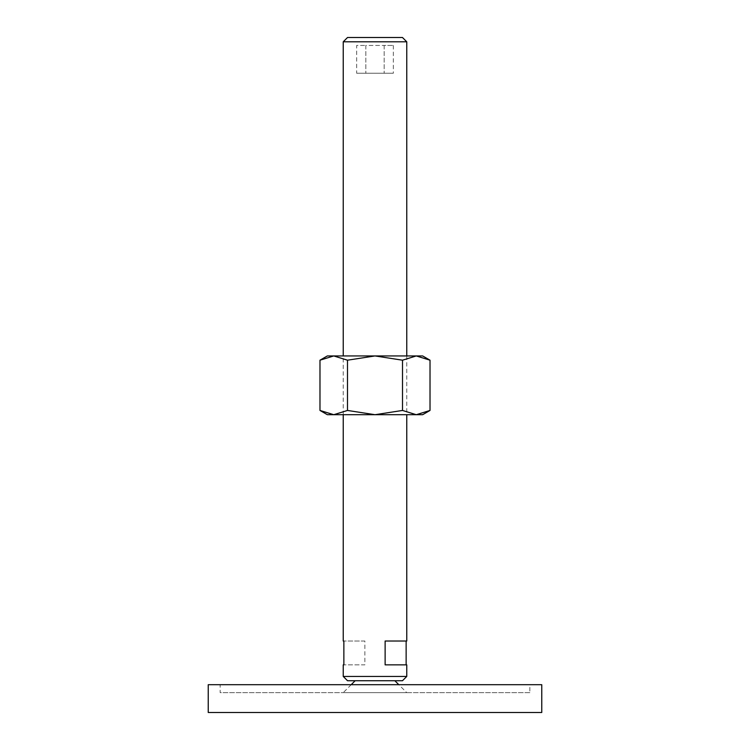 <?xml version="1.0" encoding="UTF-8"?>
<svg xmlns="http://www.w3.org/2000/svg" width="750" height="750" viewBox="0 0 750 750"><rect width="100%" height="100%" fill="white"/><g stroke="black" fill="none" stroke-linecap="round" stroke-linejoin="round"><path stroke-width="0.56" stroke-dasharray="3.75 2.81" d="M351.178 684.703L343.238 692.644L406.762 692.644L398.822 684.703M394.856 680.737L355.144 680.737L394.856 680.737M208.238 712.5L541.763 712.5M541.763 684.703L208.238 684.703M529.856 692.644L220.144 692.644L220.144 684.703L529.856 684.703L529.856 692.644L220.144 692.644M529.856 684.703L220.144 684.703M406.762 692.644L343.238 692.644M406.762 355.941L406.762 414.703M343.238 414.703L343.238 355.941M364.875 641.025L343.866 641.025L364.875 641.025L364.875 664.856L343.866 664.856L364.875 664.856M385.125 641.025L406.762 641.025M385.125 664.856L406.762 664.856M406.762 676.434L343.238 676.434M402.469 680.737L347.531 680.737M406.762 41.794L343.238 41.794M402.469 37.5L347.531 37.5M356.663 73.238L393.337 73.238L356.663 73.238L356.663 45.441L365.831 45.441L356.663 45.441M365.831 45.441L365.831 73.238L365.831 45.441L384.169 45.441L365.831 45.441M384.169 45.441L384.169 73.238L384.169 45.441L393.337 45.441L384.169 45.441M393.337 45.441L393.337 73.238M430.022 360.197L416.259 355.941L402.506 360.197L375 355.941L327.356 355.941M422.644 355.941L375 355.941L347.494 360.197L333.741 355.941L319.978 360.197M422.644 414.703L416.259 414.703L430.022 410.447M319.978 410.447L333.741 414.703L327.356 414.703M333.741 414.703L347.494 410.447L375 414.703L333.741 414.703M375 414.703L402.506 410.447L416.259 414.703L375 414.703M347.494 410.447L347.494 360.197M402.506 410.447L402.506 360.197"/><path stroke-width="1.12" d="M355.144 680.737L351.178 684.703M398.822 684.703L394.856 680.737M541.763 712.5L541.763 684.703L208.238 684.703L208.238 712.5L541.763 712.5M343.238 355.941L343.238 41.794L347.531 37.5L402.469 37.5L406.762 41.794L406.762 355.941M343.238 41.794L406.762 41.794M343.238 676.434L406.762 676.434L402.469 680.737L347.531 680.737L343.238 676.434L343.238 664.856L343.866 664.856L343.238 664.856M406.762 414.703L406.762 641.025L385.125 641.025L385.125 664.856L406.762 664.856L406.762 676.434M343.238 641.025L343.866 641.025L343.238 641.025L343.238 414.703M343.866 641.025L343.866 664.856M406.134 641.025L406.134 664.856M430.022 360.197L422.644 355.941L416.259 355.941L430.022 360.197L430.022 410.447L416.259 414.703L402.506 410.447L375 414.703L422.644 414.703L430.022 410.447M327.356 355.941L319.978 360.197L333.741 355.941L375 355.941L402.506 360.197L416.259 355.941L375 355.941L347.494 360.197L333.741 355.941L327.356 355.941M319.978 410.447L327.356 414.703L375 414.703L347.494 410.447L333.741 414.703L319.978 410.447L319.978 360.197M347.494 410.447L347.494 360.197M402.506 410.447L402.506 360.197"/></g></svg>
